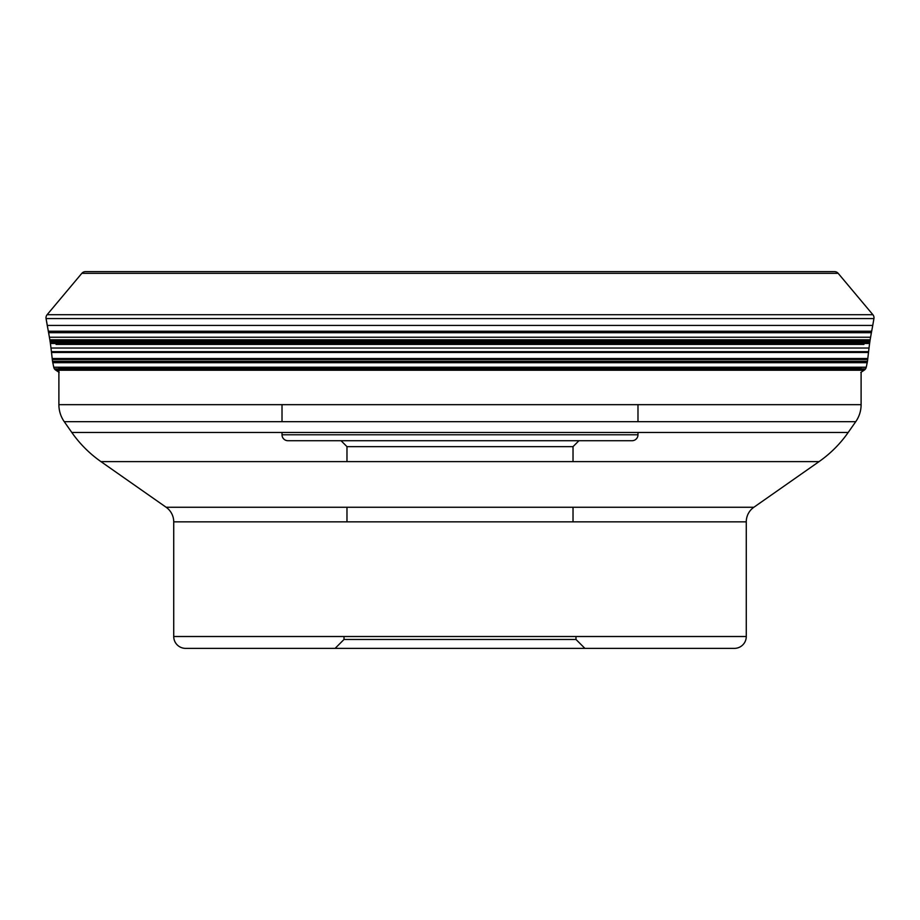 <?xml version="1.0" encoding="UTF-8"?>
<svg xmlns="http://www.w3.org/2000/svg" width="920" height="920" viewBox="0 0 920 920"><rect width="100%" height="100%" fill="white"/><g stroke="black" fill="none" stroke-linecap="round" stroke-linejoin="round"><path stroke-width="1.38" d="M828.218 271.63L91.781 271.63L828.218 271.63M85.468 271.63A4.749 4.749 0 0 0 81.834 273.32A4.749 4.749 0 0 1 85.468 271.63L834.532 271.63A4.749 4.749 0 0 1 838.166 273.32L872.884 314.709A4.749 4.749 0 0 1 873.931 318.573L872.746 325.438L47.254 325.438L48.369 331.453A517.822 517.822 0 0 1 48.599 332.695A520.386 520.386 0 0 1 49.404 337.249A509.461 509.461 0 0 1 49.829 339.791L49.852 339.882A113.332 113.332 0 0 1 50.014 340.917A113.056 113.056 0 0 1 50.129 341.642A112.286 112.286 0 0 1 50.278 342.666A111.446 111.446 0 0 1 50.381 343.401L50.393 343.493A445.567 445.567 0 0 1 50.519 344.413A430.698 430.698 0 0 1 50.979 348.036A387.803 387.803 0 0 1 51.416 351.67L51.508 352.464A3119.639 3119.639 0 0 1 52.198 358.535L52.313 359.49A212.554 212.554 3.1 0 0 52.52 361.272L867.445 361.525L866.249 367.229A4.554 4.554 0 0 1 865.559 368.851A4.611 4.611 0 0 1 865.559 368.862A4.6 4.6 0 0 1 864.294 370.104L860.821 372.404M872.884 314.709L47.115 314.709L81.834 273.32L47.115 314.709A4.749 4.749 0 0 0 46.069 318.573L48.369 331.453A517.822 517.822 0 0 1 48.599 332.695A520.386 520.386 0 0 1 49.404 337.249A509.461 509.461 0 0 1 49.829 339.791L49.852 339.882A113.332 113.332 0 0 1 50.014 340.917A113.056 113.056 0 0 1 50.129 341.642A112.286 112.286 0 0 1 50.278 342.666A111.446 111.446 0 0 1 50.381 343.401L50.393 343.493A445.567 445.567 0 0 1 50.519 344.413A430.698 430.698 0 0 1 50.979 348.036A387.803 387.803 0 0 1 51.416 351.67L51.508 352.464A3119.639 3119.639 0 0 1 52.198 358.535L52.313 359.49A212.554 212.554 0 0 0 52.52 361.272L53.751 367.229A4.554 4.554 0 0 0 54.441 368.851A4.611 4.611 0 0 0 54.441 368.862A4.6 4.6 0 0 0 55.706 370.104L59.179 372.404L55.706 370.104L864.294 370.104M872.746 325.438L871.631 331.453A517.822 517.822 0 0 0 871.401 332.695A520.386 520.386 0 0 0 870.596 337.249A509.461 509.461 0 0 0 870.17 339.791L870.147 339.882A113.332 113.332 0 0 0 869.986 340.917A113.056 113.056 0 0 0 869.871 341.642A112.286 112.286 0 0 0 869.722 342.666A111.446 111.446 0 0 0 869.619 343.401L869.607 343.493A445.567 445.567 0 0 0 869.481 344.413A430.698 430.698 0 0 0 869.02 348.036A387.803 387.803 0 0 0 868.583 351.67L868.491 352.464A3119.639 3119.639 0 0 0 867.801 358.535L867.686 359.49A212.554 212.554 0 0 1 867.48 361.272L867.445 361.525M637.985 404.662L637.985 421.682M637.985 432.48L637.985 434.78L282.014 434.78L637.985 434.78A5.934 5.934 0 0 1 632.051 440.714L287.948 440.714A5.934 5.934 0 0 1 282.014 434.78L282.014 432.48M282.014 404.662L282.014 421.682M287.948 440.714L632.051 440.714M573.022 461.621L573.022 446.648L578.956 440.714L341.044 440.714L346.978 446.648L573.022 446.648L346.978 446.648L346.978 461.621M573.022 521.847L573.022 507.265M346.978 521.847L346.978 507.265M861.108 372.209L861.108 404.662A29.67 29.67 0 0 1 855.738 421.682L848.182 432.48A118.657 118.657 0 0 1 819.041 461.621L753.859 507.265A17.802 17.802 0 0 0 746.269 521.847L746.269 636.502A11.868 11.868 0 0 1 734.401 648.37L335.11 648.37L584.89 648.37L575.989 639.469L460 639.469L575.989 639.469L575.989 636.502M460 639.469L344.011 639.469L460 639.469M344.011 636.502L344.011 639.469L335.11 648.37L185.598 648.37L734.401 648.37M746.269 636.502L173.73 636.502A11.868 11.868 0 0 0 185.598 648.37M173.73 636.502L173.73 521.847L746.269 521.847M753.859 507.265L166.14 507.265A17.802 17.802 0 0 1 173.73 521.847L173.73 521.847M166.14 507.265L100.959 461.621L819.041 461.621M848.182 432.48L71.817 432.48A118.657 118.657 0 0 0 100.959 461.621M71.817 432.48L64.262 421.682L855.738 421.682M861.108 404.662L58.891 404.662A29.67 29.67 0 0 0 64.262 421.682M58.891 404.662L58.891 370.231M47.115 314.709A4.749 4.749 0 0 0 46.069 318.573L47.254 325.438M52.555 361.525L53.751 367.229A4.554 4.554 0 0 0 54.441 368.851A4.611 4.611 0 0 0 54.441 368.862A4.6 4.6 0 0 0 55.706 370.104M81.834 273.32L838.166 273.32M46.069 318.573L873.931 318.573M48.323 331.223L871.677 331.223M871.631 331.453L48.369 331.453M48.599 332.695L871.401 332.695M49.404 337.249L870.596 337.249M49.829 339.791L870.17 339.791M870.147 339.882L49.852 339.882M50.014 340.917L869.986 340.917M50.129 341.642L869.871 341.642M50.278 342.666L869.722 342.666M50.381 343.401L869.619 343.401M869.607 343.493L50.393 343.493M56.051 344.413L863.949 344.413M50.979 348.036L869.02 348.036M51.416 351.67L868.583 351.67M868.56 351.9L51.439 351.9M51.508 352.464L868.491 352.464M867.801 358.535L52.198 358.535M52.244 358.949L867.755 358.949M52.313 359.49L867.686 359.49M52.52 361.272L867.48 361.272M52.636 361.916L867.364 361.916M867.341 362.008L52.658 362.008M867.203 362.698L52.796 362.698M53.751 367.229L866.249 367.229M58.891 367.988L861.108 367.988M54.441 368.851L865.559 368.851L54.441 368.862M55.085 369.61L864.915 369.61M864.11 370.231L55.89 370.231"/></g></svg>
